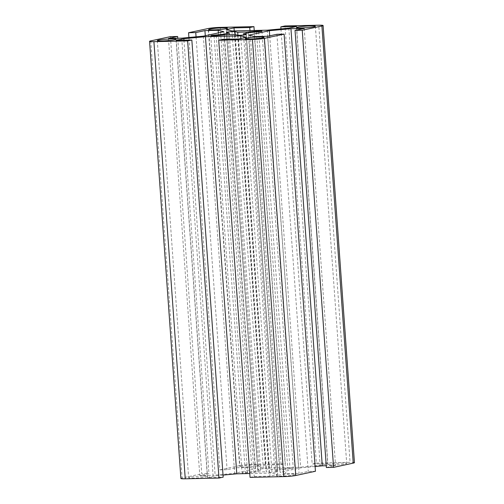 <?xml version="1.0" encoding="UTF-8"?>
<svg xmlns="http://www.w3.org/2000/svg" width="504" height="504" viewBox="0 0 504 504"><rect width="100%" height="100%" fill="white"/><g stroke="black" fill="none" stroke-linecap="round" stroke-linejoin="round"><path stroke-width="0.38" stroke-dasharray="2.52 1.89" d="M234.952 34.537L266.282 471.675L269.01 472.355A4.397 0.365 -4.1 0 0 273.823 472.279A4.397 0.365 -4.1 0 0 277.635 471.643A4.397 0.365 -4.1 0 0 277.49 471.561L274.768 470.887L243.526 35.047M224.4 34.927L255.686 471.309L245.341 472.273A4.397 0.365 -4.1 0 0 242.071 472.865A4.397 0.365 -4.1 0 0 247.571 472.828L257.916 471.864L226.579 34.719M237.926 35.255L269.048 469.463L266.326 468.789A4.397 0.365 -4.1 0 0 261.507 468.859A4.397 0.365 -4.1 0 0 257.695 469.495A4.397 0.365 -4.1 0 0 257.84 469.577L260.568 470.257L229.345 34.757M248.314 32.691L279.651 469.835L289.995 468.871A4.397 0.365 -4.1 0 0 293.265 468.279A4.397 0.365 -4.1 0 0 287.765 468.31L277.421 469.281L246.166 33.314M277.421 469.281A12.096 1.014 -4.1 0 0 269.048 469.463M260.568 470.257A12.096 1.014 -4.1 0 0 255.686 471.309M257.916 471.864A12.096 1.014 -4.1 0 0 266.282 471.675M274.768 470.887A12.096 1.014 -4.1 0 0 279.651 469.835M277.836 475.297A9.456 0.794 -4.1 0 0 276.551 475.795A9.456 0.794 -4.1 0 0 286.039 475.908A9.456 0.794 -4.1 0 0 295.413 474.447A9.456 0.794 -4.1 0 0 288.414 474.182A9.456 0.794 -4.1 0 0 277.836 475.297M202.822 476.041A9.456 0.794 -4.1 0 0 193.347 476.715A9.456 0.794 -4.1 0 0 188.641 477.742A9.456 0.794 -4.1 0 0 198.129 477.855A9.456 0.794 -4.1 0 0 207.503 476.387A9.456 0.794 -4.1 0 0 202.822 476.041M257.5 465.841A9.456 0.794 -4.1 0 0 258.785 465.343A9.456 0.794 -4.1 0 0 249.297 465.23A9.456 0.794 -4.1 0 0 239.923 466.698A9.456 0.794 -4.1 0 0 246.916 466.962A9.456 0.794 -4.1 0 0 257.5 465.841M332.514 465.098A9.456 0.794 -4.1 0 0 341.983 464.43A9.456 0.794 -4.1 0 0 346.695 463.403A9.456 0.794 -4.1 0 0 337.207 463.289A9.456 0.794 -4.1 0 0 327.833 464.751A9.456 0.794 -4.1 0 0 332.514 465.098M223.026 475.102L215.183 475.833L207.446 477.496L223.178 477.149M183.96 40.181L215.183 475.833M176.117 40.358L207.446 477.496M246.374 37.309L277.71 474.447L272.028 473.036L249.77 473.527M240.874 38.493L272.028 473.036M250.047 477.37L254.249 476.463L269.974 476.116L277.71 474.447M222.913 39.325L254.249 476.463M238.638 38.972L269.974 476.116M223.877 31.721L255.213 468.859L249.524 467.447L236.263 467.744L227.09 469.715L219.889 469.873L188.899 37.491M218.377 32.905L249.524 467.447M205.298 35.721L236.263 467.744M196.062 36.824L227.09 469.715M181.717 38.159L213.053 475.304L234.656 473.288L255.213 468.859M203.32 36.143L234.656 473.288M170.428 36.641L201.764 473.779L208.965 473.621L199.792 475.593L213.053 475.304M177.754 38.247L208.965 473.621M168.456 38.455L199.792 475.593M267.214 30.183L298.551 467.321L320.147 465.312L327.884 463.642L312.159 463.989L316.361 463.088L285.025 25.943M288.817 28.167L320.147 465.312M296.554 26.504L327.884 463.642M280.974 28.898L312.159 463.989M226.29 29.553L257.626 466.691L263.308 468.103L298.551 467.321M231.972 30.965L263.308 468.103M254.23 30.473L285.289 463.774L281.087 464.675L265.362 465.028L257.626 466.691M249.971 30.568L281.087 464.675M234.247 30.914L265.362 465.028M150.759 40.874L182.095 478.012L201.764 473.779M220.229 27.38L251.565 464.518L285.289 463.774M248.787 35.141L280.123 472.279L285.806 473.691L299.074 473.401L308.246 471.423L315.441 471.265M254.476 36.553L285.806 473.691M267.737 36.256L299.074 473.401M276.91 34.285L308.246 471.423M315.101 466.509L300.68 467.857L280.123 472.279M269.716 35.834L300.68 467.857M326.371 467.523L335.544 465.545L326.245 465.753M304.208 28.407L335.544 465.545M182.095 478.012A8.795 0.737 -4.1 0 0 180.898 478.479M219.889 469.873L239.564 465.639L208.228 28.501M251.565 464.518A8.795 0.737 -4.1 0 0 239.564 465.639M316.361 463.088L350.085 462.338L318.748 25.2M354.438 462.666A8.795 0.737 -4.1 0 0 350.085 462.338M246.173 34.606L277.49 471.561M237.674 35.211L269.01 472.355M216.235 35.69L247.571 472.828M214.055 35.841L245.341 472.273M226.51 32.439L257.84 469.577M235.204 34.6L266.326 468.789M256.486 31.928L287.765 468.31M258.659 31.727L289.995 468.871M246.305 34.505L277.635 471.643M210.735 35.721L242.071 472.865M226.365 32.357L257.695 469.495M261.929 31.135L293.265 468.279M245.215 38.657L276.551 475.795M264.077 37.302L295.413 474.447M157.305 40.597L188.641 477.742M176.167 39.249L207.503 476.387M208.587 29.553L239.923 466.698M227.449 28.205L258.785 465.343M296.497 27.613L327.833 464.751M315.359 26.258L346.695 463.403"/><path stroke-width="0.76" d="M243.526 35.047L243.432 33.743L246.16 34.423A4.397 0.365 175.9 0 1 246.305 34.505A4.397 0.365 175.9 0 1 242.493 35.141A4.397 0.365 175.9 0 1 237.674 35.211L234.952 34.537A12.096 1.014 175.9 0 1 226.579 34.719L216.235 35.69A4.397 0.365 175.9 0 1 210.735 35.721A4.397 0.365 175.9 0 1 214.005 35.129L224.349 34.165L224.4 34.927M229.345 34.757L229.232 33.113L226.51 32.439A4.397 0.365 175.9 0 1 226.365 32.357A4.397 0.365 175.9 0 1 230.177 31.721A4.397 0.365 175.9 0 1 234.99 31.645L237.718 32.325L237.926 35.255M153.915 41.662A8.795 0.737 175.9 0 1 149.562 41.334L180.898 478.479A8.795 0.737 -4.1 0 0 185.252 478.8L153.915 41.662L187.639 40.912L191.841 40.011L176.117 40.358L183.853 38.688L205.449 36.679L240.692 35.897L246.374 37.309L238.638 38.972L222.913 39.325L218.711 40.226L252.435 39.482L283.771 476.62L250.047 477.37L218.711 40.226M264.436 38.361L284.111 34.127L315.441 471.265L295.772 475.499L264.436 38.361A8.795 0.737 175.9 0 1 252.435 39.482M284.111 34.127L276.91 34.285L267.737 36.256L254.476 36.553L248.787 35.141L269.344 30.712L290.947 28.696L304.208 28.407L295.035 30.379L302.236 30.221L321.905 25.988L353.241 463.126L333.572 467.359L326.371 467.523L295.035 30.379M188.899 37.491L188.559 32.735L208.228 28.501A8.795 0.737 175.9 0 1 220.229 27.38L253.953 26.63L249.751 27.537L234.026 27.884L226.29 29.553L231.972 30.965L267.214 30.183L288.817 28.167L296.554 26.504L280.822 26.851L285.025 25.943L318.748 25.2A8.795 0.737 175.9 0 1 323.102 25.521A8.795 0.737 175.9 0 1 321.905 25.988M188.559 32.735L195.754 32.577L204.926 30.599L218.194 30.309L223.877 31.721L203.32 36.143L181.717 38.159L168.456 38.455L177.629 36.477L170.428 36.641L150.759 40.874A8.795 0.737 175.9 0 0 149.562 41.334M246.5 38.159A9.456 0.794 175.9 0 1 257.084 37.038A9.456 0.794 175.9 0 1 264.077 37.302A9.456 0.794 175.9 0 1 254.703 38.77A9.456 0.794 175.9 0 1 245.215 38.657A9.456 0.794 175.9 0 1 246.5 38.159M171.486 38.903A9.456 0.794 175.9 0 1 176.167 39.249A9.456 0.794 175.9 0 1 166.792 40.711A9.456 0.794 175.9 0 1 157.305 40.597A9.456 0.794 175.9 0 1 162.017 39.57A9.456 0.794 175.9 0 1 171.486 38.903M226.164 28.703A9.456 0.794 175.9 0 1 215.586 29.818A9.456 0.794 175.9 0 1 208.587 29.553A9.456 0.794 175.9 0 1 217.961 28.092A9.456 0.794 175.9 0 1 227.449 28.205A9.456 0.794 175.9 0 1 226.164 28.703M301.178 27.959A9.456 0.794 175.9 0 1 296.497 27.613A9.456 0.794 175.9 0 1 305.871 26.145A9.456 0.794 175.9 0 1 315.359 26.258A9.456 0.794 175.9 0 1 310.653 27.285A9.456 0.794 175.9 0 1 301.178 27.959M224.349 34.165A12.096 1.014 175.9 0 1 229.232 33.113M237.718 32.325A12.096 1.014 175.9 0 1 246.084 32.136L256.429 31.172A4.397 0.365 175.9 0 1 261.929 31.135A4.397 0.365 175.9 0 1 258.659 31.727L248.314 32.691A12.096 1.014 175.9 0 1 243.432 33.743M246.166 33.314L246.084 32.136M205.449 36.679L236.786 473.817L223.026 475.102M183.853 38.688L183.96 40.181M191.841 40.011L223.178 477.149L218.975 478.057L187.639 40.912M240.692 35.897L240.874 38.493M249.77 473.527L236.786 473.817M218.194 30.309L218.377 32.905M204.926 30.599L205.298 35.721M195.754 32.577L196.062 36.824M177.629 36.477L177.754 38.247M280.822 26.851L280.974 28.898M253.953 26.63L254.23 30.473M249.751 27.537L249.971 30.568M234.026 27.884L234.247 30.914M290.947 28.696L322.283 465.841L315.101 466.509M269.344 30.712L269.716 35.834M302.236 30.221L333.572 467.359M326.245 465.753L322.283 465.841M218.975 478.057L185.252 478.8M353.241 463.126A8.795 0.737 -4.1 0 0 354.438 462.666L323.102 25.521M283.771 476.62A8.795 0.737 -4.1 0 0 295.772 475.499M214.005 35.129L214.055 35.841M234.99 31.645L235.204 34.6M256.429 31.172L256.486 31.928"/></g></svg>
